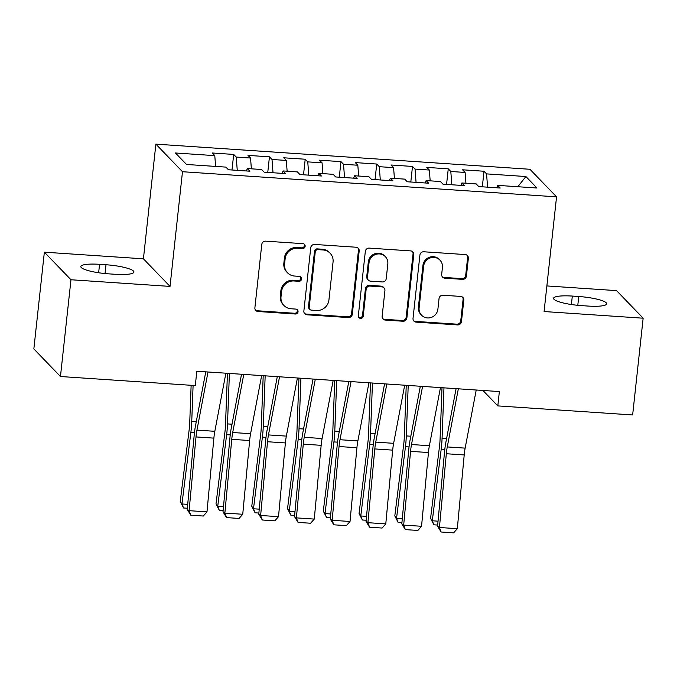 <?xml version="1.0" encoding="UTF-8"?>
<svg xmlns="http://www.w3.org/2000/svg" width="677" height="677" viewBox="0 0 677 677"><rect width="100%" height="100%" fill="white"/><g stroke="black" fill="none" stroke-linecap="round" stroke-linejoin="round"><path stroke-width="1.02" d="M305.149 246.284A2.522 2.42 136 0 0 302.957 243.661L265.663 241.156A3.605 3.453 136 0 0 261.771 244.431L254.89 307.756A3.605 3.453 136 0 0 258.022 311.505L295.316 314.018A2.522 2.42 136 0 0 297.398 309.804A2.522 2.42 136 0 0 295.849 309.093L291.025 308.763A11.526 11.052 136 0 1 283.959 305.505A11.526 11.052 136 0 1 281.014 296.754L281.59 291.474A11.526 11.052 136 0 1 294.046 280.972L298.87 281.302A2.522 2.42 136 0 0 300.952 277.088A2.522 2.42 136 0 0 299.403 276.377L294.58 276.047A11.526 11.052 136 0 1 287.513 272.789A11.526 11.052 136 0 1 284.568 264.038L285.144 258.758A11.526 11.052 136 0 1 297.601 248.256L302.424 248.586A2.522 2.42 136 0 0 305.149 246.284M287.513 272.789L286.794 272.044A11.526 11.052 136 0 1 283.849 263.294L284.425 258.013A11.526 11.052 136 0 1 296.881 247.511L301.705 247.841A2.522 2.42 136 0 0 304.108 244.042M255.483 310.091A3.605 3.453 136 0 0 257.302 310.76L294.597 313.265A2.522 2.42 136 0 0 297 309.465M283.959 305.505L283.24 304.76A11.526 11.052 136 0 1 280.295 296.01L280.87 290.729A11.526 11.052 136 0 1 293.327 280.227L298.151 280.557A2.522 2.42 136 0 0 300.554 276.758M462.526 279.364A3.605 3.453 136 0 0 466.419 276.081L468.349 258.318A3.605 3.453 136 0 0 465.217 254.56L423.802 251.776A3.605 3.453 136 0 0 419.909 255.06L413.029 318.376A3.605 3.453 136 0 0 416.16 322.134L457.576 324.918A3.605 3.453 136 0 0 461.469 321.634L463.804 300.173A3.605 3.453 136 0 0 460.673 296.424L442.944 295.231A3.605 3.453 136 0 0 439.051 298.515L437.901 309.152A9.63 9.241 136 0 1 421.576 315.211A9.63 9.241 136 0 1 419.114 307.891L423.65 266.205A9.63 9.241 136 0 1 439.965 260.146A9.63 9.241 136 0 1 442.428 267.466L441.675 274.413A3.605 3.453 136 0 0 444.797 278.171L462.526 279.364L461.807 278.619A3.605 3.453 136 0 0 465.7 275.336L467.629 257.565A3.605 3.453 136 0 0 467.037 255.237M499.372 391.568L196.838 371.241L195.281 385.577L60.456 376.514L70.975 279.753L170.029 286.405L182.485 171.721L556.553 196.855L544.088 311.538L643.15 318.198L632.64 414.959L497.815 405.904L499.372 391.568M359.182 250.981A3.605 3.453 136 0 0 356.051 247.223L314.636 244.439A3.605 3.453 136 0 0 310.743 247.723L303.863 311.048A3.605 3.453 136 0 0 306.986 314.797L348.41 317.581A3.605 3.453 136 0 0 352.302 314.297L359.182 250.981L358.463 250.236A3.605 3.453 136 0 0 357.871 247.9M369.219 248.112L410.634 250.896A3.605 3.453 136 0 1 413.765 254.645L406.885 317.97A3.605 3.453 136 0 1 402.993 321.245L385.264 320.06A3.605 3.453 136 0 1 382.141 316.303L384.925 290.628A3.605 3.453 136 0 0 381.803 286.87L370.04 286.083A3.605 3.453 136 0 0 366.147 289.358L363.244 316.1A2.522 2.42 136 0 1 358.971 317.682A2.522 2.42 136 0 1 358.328 315.77L365.326 251.395A3.605 3.453 136 0 1 369.219 248.112M182.485 171.721L155.879 144.142L529.939 169.275L556.553 196.855M231.999 169.995L233.692 154.424L212.231 152.985L214.787 155.634L175.445 152.985L186.522 164.469L225.856 167.109L228.411 169.758L249.872 171.196L247.317 168.548L261.618 169.512L264.174 172.161L285.635 173.6L283.079 170.951L297.381 171.916L299.936 174.556L321.389 176.003L318.842 173.354L333.143 174.319L335.699 176.959L357.151 178.406L354.604 175.758L368.906 176.722L371.461 179.363L392.914 180.81L390.358 178.161L404.668 179.126L407.215 181.766L428.676 183.213L426.121 180.564L440.431 181.529L442.978 184.169L464.439 185.616L461.883 182.968L476.185 183.924L478.741 186.573L500.201 188.02L497.646 185.371L496.706 187.783M233.692 154.424L236.239 157.072L250.549 158.029L251.37 168.818M267.762 172.398L269.446 156.827L247.994 155.388L250.549 158.029M269.446 156.827L272.002 159.476L286.303 160.432L287.133 171.222M303.516 174.801L305.209 159.23L283.756 157.792L286.303 160.432M305.209 159.23L307.764 161.879L322.066 162.835L322.887 173.625M339.279 177.205L340.971 161.634L319.519 160.195L322.066 162.835M340.971 161.634L343.527 164.283L357.828 165.239L358.649 176.028M375.041 179.608L376.734 164.037L355.273 162.598L357.828 165.239M376.734 164.037L379.289 166.686L393.591 167.642L394.412 178.432M410.804 182.011L412.496 166.44L391.035 165.002L393.591 167.642M412.496 166.44L415.043 169.089L429.353 170.045L430.174 180.835M446.566 184.415L448.259 168.844L426.798 167.397L429.353 170.045M448.259 168.844L450.806 171.484L465.116 172.449L465.937 183.239M482.329 186.818L484.013 171.247L462.56 169.8L465.116 172.449M484.013 171.247L486.568 173.887L525.911 176.536L536.979 188.011L497.646 185.371M461.883 182.968L460.944 185.38M486.568 173.887L487.584 187.165M525.911 176.536L517.812 186.725M426.121 180.564L425.181 182.976M450.806 171.484L451.821 184.762M390.358 178.161L389.419 180.573M415.043 169.089L416.059 182.358M354.604 175.758L353.656 178.169M379.289 166.686L380.296 179.964M318.842 173.354L317.894 175.766M343.527 164.283L344.534 177.56M283.079 170.951L282.14 173.363M307.764 161.879L308.771 175.157M247.317 168.548L246.377 170.959M272.002 159.476L273.017 172.753M236.239 157.072L237.255 170.35M482.921 390.46L497.815 405.904M643.15 318.198L616.544 290.619L546.872 285.939M170.029 286.405L143.422 258.826L44.36 252.174L70.975 279.753M44.36 252.174L33.85 348.934L60.456 376.514M143.422 258.826L155.879 144.142M214.787 155.634L215.608 166.424M99.553 264.318A23.475 4.35 6.2 0 0 80.817 266.552A23.475 4.35 6.2 0 0 108.76 273.855L115.192 274.287A23.475 4.35 6.2 0 0 133.936 272.052A23.475 4.35 6.2 0 0 105.993 264.749L99.553 264.318L98.639 272.755M587.958 306.055A23.475 4.35 6.2 0 0 606.694 303.821A23.475 4.35 6.2 0 0 578.75 296.509L572.319 296.077A23.475 4.35 6.2 0 0 553.574 298.312A23.475 4.35 6.2 0 0 581.518 305.623L587.958 306.055M304.447 313.383A3.605 3.453 136 0 0 306.266 314.052L347.69 316.836A3.605 3.453 136 0 0 351.583 313.553L358.463 250.236M317.962 249.627A2.522 2.42 136 0 0 315.237 251.92L309.194 307.502A2.522 2.42 136 0 0 311.386 310.134L316.472 310.472A11.526 11.052 136 0 0 328.929 299.97L333.059 261.982A11.526 11.052 136 0 0 330.114 253.223A11.526 11.052 136 0 0 323.047 249.965L317.962 249.627L317.242 248.882A2.522 2.42 136 0 0 314.517 251.175L315.237 251.92M309.838 309.423L309.118 308.678A2.522 2.42 136 0 1 308.475 306.757L314.517 251.175M330.114 253.223L329.394 252.479A11.526 11.052 136 0 0 322.328 249.221L323.047 249.965M317.242 248.882L322.328 249.221M382.725 318.639A3.605 3.453 136 0 0 384.544 319.316L402.273 320.5A3.605 3.453 136 0 0 406.166 317.225L413.046 253.9A3.605 3.453 136 0 0 412.454 251.565M384.011 287.886L383.292 287.141A3.605 3.453 136 0 0 381.083 286.126L369.32 285.339A3.605 3.453 136 0 0 365.428 288.614L362.525 315.355L363.244 316.1M358.658 317.268A2.522 2.42 136 0 0 362.525 315.355M387.819 263.979A9.63 9.241 136 0 0 375.473 254.518A9.63 9.241 136 0 0 369.041 262.718L367.45 277.401A3.605 3.453 136 0 0 370.573 281.158L382.336 281.945A3.605 3.453 136 0 0 386.228 278.662L387.819 263.979M385.365 256.659L384.646 255.914A9.63 9.241 136 0 0 368.322 261.974L369.041 262.718M368.364 280.134L367.645 279.389A3.605 3.453 136 0 1 366.731 276.656L368.322 261.974M442.259 276.749A3.605 3.453 136 0 0 444.078 277.426L461.807 278.619M439.965 260.146L439.246 259.401A9.63 9.241 136 0 0 422.93 265.46L423.65 266.205M421.576 315.211L420.857 314.466A9.63 9.241 136 0 1 418.394 307.146L422.93 265.46M413.613 320.712A3.605 3.453 136 0 0 415.441 321.389L456.857 324.173A3.605 3.453 136 0 0 460.749 320.89L463.085 299.429A3.605 3.453 136 0 0 462.493 297.093M191.134 385.298L189.729 422.626A18.338 3.91 93.8 0 1 189.145 429.827L180.243 501.488L181.969 503.967L190.88 432.298A27.512 5.865 -86.2 0 0 191.743 421.509L193.097 385.425M187.36 508.241L183.569 507.987L180.243 501.488M183.569 507.987L181.969 503.967L187.724 504.348M225.89 373.188L214.821 431.308A18.338 3.91 -86.2 0 0 213.881 438.129L206.984 511.871L189.103 510.67L190.787 515.197L187.241 509.434L194.138 435.683A27.512 5.865 93.8 0 1 195.551 425.452L205.766 371.834M187.241 509.434L189.103 510.67L196 436.927A18.338 3.91 -86.2 0 1 196.939 430.107L208.008 371.986M206.984 511.871L203.303 516.035L190.787 515.197M227.438 373.298L225.492 425.029A18.338 3.91 93.8 0 1 224.908 432.231L216.005 503.891L217.732 506.371L226.634 434.702A27.512 5.865 -86.2 0 0 227.506 423.904L229.401 373.425M223.114 510.644L219.331 510.39L216.005 503.891M219.331 510.39L217.732 506.371L223.478 506.751M263.201 375.693L261.246 427.432A18.338 3.91 93.8 0 1 260.67 434.634L251.768 506.294L253.494 508.774L262.397 437.105A27.512 5.865 -86.2 0 0 263.268 426.307L265.164 375.828M258.876 513.048L255.085 512.794L251.768 506.294M255.085 512.794L253.494 508.774L259.24 509.155M261.652 375.591L250.583 433.712A18.338 3.91 -86.2 0 0 249.644 440.532L242.747 514.275L224.866 513.073L226.55 517.6L223.004 511.837L229.901 438.087A27.512 5.865 93.8 0 1 231.314 427.856L241.528 374.237M223.004 511.837L224.866 513.073L231.762 439.331A18.338 3.91 -86.2 0 1 232.702 432.51L243.771 374.389M242.747 514.275L239.066 518.438L226.55 517.6M297.415 377.994L286.346 436.115A18.338 3.91 -86.2 0 0 285.398 442.936L278.509 516.678L260.628 515.476L262.312 520.004L258.766 514.241L265.663 440.49A27.512 5.865 93.8 0 1 267.077 430.259L277.291 376.64M258.766 514.241L260.628 515.476L267.525 441.734A18.338 3.91 -86.2 0 1 268.464 434.913L279.533 376.793M278.509 516.678L274.828 520.841L262.312 520.004M298.955 378.096L297.008 429.836A18.338 3.91 93.8 0 1 296.433 437.037L287.53 508.698L289.257 511.177L298.159 439.508A27.512 5.865 -86.2 0 0 299.022 428.71L300.926 378.231M294.639 515.451L290.848 515.189L287.53 508.698M290.848 515.189L289.257 511.177L295.003 511.558M334.717 380.499L332.771 432.239A18.338 3.91 93.8 0 1 332.195 439.441L323.293 511.101L325.019 513.572L333.922 441.912A27.512 5.865 -86.2 0 0 334.785 431.114L336.689 380.635M330.401 517.846L326.61 517.592L323.293 511.101M326.61 517.592L325.019 513.572L330.765 513.961M333.177 380.398L322.108 438.518A18.338 3.91 -86.2 0 0 321.16 445.331L314.272 519.081L296.391 517.88L298.075 522.407L294.529 516.636L301.417 442.893A27.512 5.865 93.8 0 1 302.839 432.662L313.045 379.044M294.529 516.636L296.391 517.88L303.279 444.129A18.338 3.91 -86.2 0 1 304.227 437.317L315.296 379.196M314.272 519.081L310.591 523.245L298.075 522.407M368.94 382.801L357.871 440.922A18.338 3.91 -86.2 0 0 356.923 447.734L350.034 521.485L332.153 520.283L333.837 524.81L330.291 519.039L337.18 445.297A27.512 5.865 93.8 0 1 338.602 435.066L348.807 381.447M330.291 519.039L332.153 520.283L339.042 446.532A18.338 3.91 -86.2 0 1 339.989 439.72L351.058 381.6M350.034 521.485L346.353 525.648L333.837 524.81M370.48 382.903L368.533 434.642A18.338 3.91 93.8 0 1 367.958 441.844L359.047 513.504L360.782 515.976L369.684 444.315A27.512 5.865 -86.2 0 0 370.547 433.517L372.452 383.038M366.164 520.249L362.373 519.995L359.047 513.504M362.373 519.995L360.782 515.976L366.528 516.365M404.694 385.205L393.633 443.325A18.338 3.91 -86.2 0 0 392.685 450.137L385.788 523.888L367.916 522.686L369.591 527.214L366.054 521.442L372.942 447.692A27.512 5.865 93.8 0 1 374.364 437.469L384.57 383.851M366.054 521.442L367.916 522.686L374.804 448.936A18.338 3.91 -86.2 0 1 375.752 442.123L386.821 384.003M385.788 523.888L382.116 528.052L369.591 527.214M406.242 385.306L404.296 437.046A18.338 3.91 93.8 0 1 403.72 444.239L394.809 515.908L396.536 518.379L405.447 446.718A27.512 5.865 -86.2 0 0 406.31 435.92L408.214 385.441M401.926 522.652L398.135 522.399L394.809 515.908M398.135 522.399L396.536 518.379L402.29 518.768M440.456 387.608L429.387 445.728A18.338 3.91 -86.2 0 0 428.448 452.541L421.551 526.291L403.67 525.09L405.354 529.609L401.816 523.846L408.705 450.095A27.512 5.865 93.8 0 1 410.118 439.872L420.332 386.254M401.816 523.846L403.67 525.09L410.567 451.339A18.338 3.91 -86.2 0 1 411.506 444.527L422.575 386.406M421.551 526.291L417.87 530.455L405.354 529.609M442.005 387.709L440.058 439.449A18.338 3.91 93.8 0 1 439.475 446.642L430.572 518.311L432.298 520.782L441.201 449.122A27.512 5.865 -86.2 0 0 442.073 438.324L443.968 387.845M437.689 525.056L433.898 524.802L430.572 518.311M433.898 524.802L432.298 520.782L438.044 521.172M476.219 390.011L465.15 448.132A18.338 3.91 -86.2 0 0 464.21 454.944L457.313 528.695L439.432 527.493L441.116 532.012L437.57 526.249L444.467 452.498A27.512 5.865 93.8 0 1 445.881 442.276L456.095 388.657M437.57 526.249L439.432 527.493L446.329 453.742A18.338 3.91 -86.2 0 1 447.269 446.93L458.337 388.81M457.313 528.695L453.632 532.858L441.116 532.012M296.881 247.511L297.601 248.256M284.425 258.013L285.144 258.758M283.849 263.294L284.568 264.038M298.151 280.557L298.87 281.302M293.327 280.227L294.046 280.972M280.87 290.729L281.59 291.474M280.295 296.01L281.014 296.754M294.597 313.265L295.316 314.018M257.302 310.76L258.022 311.505M301.705 247.841L302.424 248.586M351.583 313.553L352.302 314.297M347.69 316.836L348.41 317.581M306.266 314.052L306.986 314.797M308.475 306.757L309.194 307.502M413.046 253.9L413.765 254.645M406.166 317.225L406.885 317.97M402.273 320.5L402.993 321.245M384.544 319.316L385.264 320.06M381.083 286.126L381.803 286.87M369.32 285.339L370.04 286.083M365.428 288.614L366.147 289.358M366.731 276.656L367.45 277.401M444.078 277.426L444.797 278.171M418.394 307.146L419.114 307.891M463.085 299.429L463.804 300.173M460.749 320.89L461.469 321.634M456.857 324.173L457.576 324.918M415.441 321.389L416.16 322.134M467.629 257.565L468.349 258.318M465.7 275.336L466.419 276.081M105.037 273.55L105.993 264.749M577.794 305.31L578.75 296.509M571.396 304.523L572.319 296.077M190.88 432.298L194.468 432.544M191.743 421.509L196.245 421.805M214.821 431.308L196.939 430.107M213.881 438.129L196 436.927M226.634 434.702L230.231 434.947M227.506 423.904L232.008 424.208M262.397 437.105L265.993 437.35M263.268 426.307L267.77 426.612M250.583 433.712L232.702 432.51M249.644 440.532L231.762 439.331M286.346 436.115L268.464 434.913M285.398 442.936L267.525 441.734M298.159 439.508L301.756 439.754M299.022 428.71L303.533 429.015M333.922 441.912L337.518 442.157M334.785 431.114L339.295 431.418M322.108 438.518L304.227 437.317M321.16 445.331L303.279 444.129M357.871 440.922L339.989 439.72M356.923 447.734L339.042 446.532M369.684 444.315L373.281 444.561M370.547 433.517L375.058 433.822M393.633 443.325L375.752 442.123M392.685 450.137L374.804 448.936M405.447 446.718L409.035 446.955M406.31 435.92L410.821 436.225M429.387 445.728L411.506 444.527M428.448 452.541L410.567 451.339M441.201 449.122L444.797 449.359M442.073 438.324L446.575 438.628M465.15 448.132L447.269 446.93M464.21 454.944L446.329 453.742"/></g></svg>
